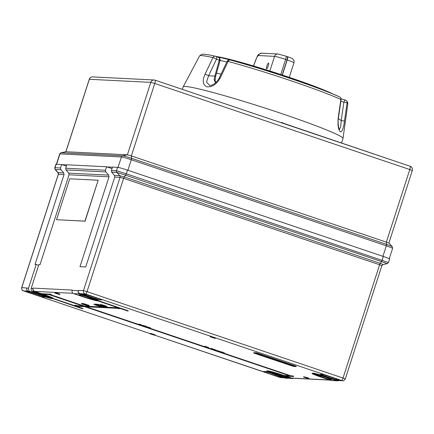 <?xml version="1.0" encoding="UTF-8"?>
<svg xmlns="http://www.w3.org/2000/svg" width="434" height="434" viewBox="0 0 434 434"><rect width="100%" height="100%" fill="white"/><g stroke="black" fill="none" stroke-linecap="round" stroke-linejoin="round"><path stroke-width="0.65" d="M286.413 363.779L283.505 362.808L286.413 363.779L286.554 363.442M286.717 363.708L286.847 363.377M277.955 360.866L281.628 361.891L278.015 360.676M271.76 358.641L276.111 360.22L273.094 359.406L270.935 358.479L276.295 360.204L271.624 358.761L271.733 358.435M270.176 358.256L267.946 357.551L270.176 358.256M264.17 356.227L267.935 357.383L264.235 356.021M296.178 366.584L256.331 353.135L253.64 352.999L293.493 366.448L296.178 366.584L296.286 366.258L256.434 352.809L253.749 352.674L253.64 352.999M258.686 354.149L259.505 354.768L262.89 355.571L259.396 354.779L257.823 354.079L259.386 354.388L258.485 354.361L258.588 354.036M289.207 364.842L288.1 364.272L290.568 364.913L291.675 365.482L289.218 364.799M54.885 293.129L54.993 292.804L56.339 292.869L59.963 294.176L59.854 294.502L54.885 293.129L56.23 293.2L59.816 294.507M303.578 377.065L303.681 376.739L308.129 377.851L308.997 378.535L308.894 378.86L303.578 377.065L307.136 377.878L308.894 378.86M83.474 303.588L89.144 305.444M82.411 303.816L88.102 305.704L83.437 304.267L82.411 303.816L82.52 303.485L83.366 303.74M81.38 303.762L87.066 305.65L82.4 304.212L81.38 303.762L81.483 303.437L82.438 303.724M223.364 352.891L224.362 353.336L223.743 353.303L220.456 352.196L220.559 351.865L221.904 351.936L222.62 352.175L222.024 352.479L224.47 353.01M222.127 352.153L223.472 352.565M216.967 350.515L216.864 350.846L220.499 352.012L218.188 351.437L216.767 350.856L216.967 350.515L220.602 351.686L220.499 352.007L220.602 351.686M212.655 349.126L216.42 350.254L216.316 350.58L215.589 350.553L214.944 350.092M213.967 349.397L215.362 349.826M210.582 348.865L212.28 349.153L210.582 348.865L210.691 348.535L211.846 348.643M211.863 348.594L212.747 348.844L212.644 349.175L211.754 348.925L211.863 348.594M204.593 346.299L204.327 346.647L204.593 346.299L205.765 346.533L208.629 347.536L208.51 347.878L205.277 346.869L208.022 347.873L205.797 347.254L204.49 346.625L205.662 346.858L208.51 347.878M336.545 378.92L336.29 379.712L338.683 379.81L336.171 378.79L322.652 374.45L320.259 374.352L322.766 375.372L332.33 378.6L332.656 377.602M336.29 379.712L332.33 378.6M29.588 291.794L26.707 291.61L38.783 295.858L39.065 294.979M43.845 296.482L45.071 297.008M42.982 296.221L42.738 296.975L45.044 297.089M42.738 296.975L38.783 295.858M267.935 371.157L266.877 370.799A13.779 0.819 17.9 0 0 266.867 370.82A13.779 0.819 17.9 0 0 266.861 370.848M267.924 371.184A13.779 0.819 17.9 0 1 282.946 375.54L291.474 378.415A2.582 2.517 92.9 0 0 292.136 378.546L290.406 378.459A2.582 2.517 -87.1 0 1 289.744 378.329L279.621 374.916A6.027 0.358 17.9 0 0 273.816 373.175L267.924 371.184L268.028 370.858A13.779 0.819 17.9 0 1 283.049 375.209L283.982 375.524M285.805 376.142L291.577 378.09L329.493 379.989M315.187 374.086A10.335 0.613 -162.1 0 0 315.144 374.092L312.187 373.099L312.084 373.424A13.779 0.819 -162.1 0 0 322.126 377.504L330.654 380.379L336.795 380.689A2.582 2.517 92.9 0 0 338.71 380.547M313.424 373.49A13.779 0.819 -162.1 0 1 328.272 377.813L328.375 377.482A13.779 0.819 -162.1 0 0 313.532 373.164L313.424 373.49L320.346 375.828A6.027 0.358 -162.1 0 1 326.813 377.678A6.027 0.358 -162.1 0 1 331.413 379.533A6.027 0.358 -162.1 0 1 331.256 379.566L330.296 379.517L330.458 379.012M328.375 377.482L336.903 380.363L341.65 380.461L85.661 294.062L79.959 293.639L88.487 296.52A13.779 0.819 17.9 0 1 98.529 300.599L98.42 300.925L91.52 298.538M94.346 299.552A10.335 0.613 17.9 0 1 94.227 299.536L96.093 300.165M41.702 293.753L34.633 291.366A2.582 2.517 92.9 0 1 33.038 288.105L72.212 290.069L72.109 290.4L78.256 290.709L78.359 290.379A2.582 2.517 92.9 0 0 79.959 293.639M53.192 298.348A13.779 0.819 -162.1 0 0 53.203 298.326A13.779 0.819 -162.1 0 0 43.519 294.366M99.842 299.031L99.587 299.823L101.979 299.921L99.473 298.901L85.948 294.561L83.556 294.464L86.068 295.483L95.632 298.711L95.952 297.713M99.587 299.823L95.632 298.711M270.355 372.914L265.803 371.596L263.411 371.499L265.923 372.518L275.487 375.746L275.764 374.878M279.659 376.197L279.442 376.864L281.747 376.978M279.442 376.864L275.487 375.746M117.305 307.522L115.097 307.185L114.994 307.511L116.578 308.048L84.18 306.42L84.288 306.095L60.917 298.207M98.48 300.746L128.214 310.782L128.111 311.113L119.947 308.411L118.726 308.775L117.375 308.314L84.977 306.692L279.653 372.399L279.762 372.068L224.237 353.33M86.241 306.757L139.314 324.67M140.486 325.061L142.135 325.619M149.773 328.196L204.338 346.614M208.065 347.873L210.626 348.735M211.792 349.131L212.34 349.316M213.512 349.712L214.917 350.184M216.083 350.58L216.783 350.813M221.666 352.462L223.071 352.934M50.773 297.898L82.596 308.829L74.816 306.149L78.972 306.778L77.621 306.323L84.787 306.681L290.72 376.159L284.688 376.083L293.53 376.528L292.733 376.256L292.836 375.931L290.916 375.833L279.762 372.068M292.836 375.931L293.634 376.202L293.53 376.528M289.527 375.763L283.993 375.486L283.89 375.817M78.885 306.388L78.972 306.778M82.785 308.84L82.889 308.509L76.769 306.442M74.122 305.552L75.342 305.189L74.019 305.878L74.122 305.552L53.154 298.473M75.342 305.189L76.927 305.726L82.829 306.024M51.25 294.757L41.61 294.046L41.713 293.715L50.556 294.16L51.353 294.431L51.25 294.757L49.33 294.659L60.841 298.446L60.944 298.115L50.626 294.724M115.422 307.657L84.288 306.095M139.276 324.795L140.323 324.849L138.837 324.404L138.94 324.079L141.441 324.778L141.332 325.104L139.992 325.039L139.352 324.561M142.233 325.364L142.569 325.44M144.614 326.341L142.14 325.657L145.092 326.628L142.488 325.695L142.591 325.37L143.855 325.598L146.502 326.493L146.22 326.807L144.636 326.276M146.404 326.786L147.017 326.948M146.963 327.111L150.473 328.299L147.017 327.361L149.573 328.272L145.927 327.041L149.757 328.055L146.963 327.111L147.066 326.786L150.582 327.968M98.469 305.547L98.957 305.71M93.934 304.413L99.565 306.279L93.934 304.413L94.042 304.088L95.095 304.408M97.769 305.303L100.916 306.366L98.073 305.362L98.377 305.829M95.073 304.467L95.176 304.142L96.234 304.315M96.174 304.505L101.518 306.377L96.174 304.505L96.277 304.18L96.836 304.332M96.918 304.261L98.019 304.478M98.74 304.711L99.636 305.069M98.263 304.277L98.979 304.516L98.871 304.847L97.981 304.597L98.263 304.277L98.155 304.603L98.871 304.847M99.484 305.102L103.737 306.485L99.484 305.102L99.983 304.858M99.901 305.124L104.768 306.54L99.901 305.124L100.335 304.858M100.639 305.324L100.406 304.793L100.959 304.918M100.362 304.717L105.939 306.599L100.362 304.717L100.639 304.397L102.294 304.956M102.57 305.411L102.359 304.896L104.268 305.444L106.84 306.312L106.731 306.637M211.054 337.017L214.879 338.379L210.148 336.768L210.371 336.426L213.62 337.326L215.378 338.032L215.275 338.357L210.935 337.034M149.947 333.806L151.292 333.876L155.204 335.39L149.947 333.806L150.055 333.48L151.401 333.551L155.312 335.059M329.818 380.103L292.245 378.215A2.582 2.517 -87.1 0 1 291.577 378.09M78.359 290.379L83.469 290.634L120.055 177.354L114.755 177.088L85.726 266.97L79.965 266.682L108.999 176.801L108.646 175.114L105.815 171.924L66.006 169.927L65.68 168.24L66.798 164.784L106.58 166.781L112.015 168.593M31.199 288.35L32.93 288.436A2.582 2.517 92.9 0 0 34.53 291.697L43.058 294.572A13.779 0.819 -162.1 0 1 53.1 298.657A13.779 0.819 -162.1 0 1 53.084 298.673L47.192 296.688A6.027 0.358 -162.1 0 0 42.923 295.028L32.8 291.61A2.582 2.517 -87.1 0 1 31.199 288.35L38.865 264.621L40.015 264.675L69.044 174.793L68.718 173.112L66.006 169.927M32.93 288.436L33.038 288.105M36.179 264.485L35.029 264.425L64.058 174.544L58.373 174.262L21.781 287.541L28.514 288.214L36.179 264.485L38.642 265.315M111.392 170.529L116.491 170.79L117.609 167.334L112.504 167.079L111.392 170.529L111.717 172.217L114.43 175.401L119.719 175.667L124.27 176.947L125.578 175.19L116.963 172.499L119.719 175.667A1.725 1.682 92.9 0 1 120.055 177.354L123.619 178.358L87.028 291.637L343.017 378.036L379.609 264.756L123.619 178.358A1.725 0.369 108.6 0 1 124.27 176.947L380.255 263.346L381.567 261.588L125.578 175.19A1.725 0.353 -71.8 0 0 126.207 173.779L388.381 262.521M114.755 177.088L114.43 175.401M117.609 167.334A8.615 0.51 17.9 0 1 127.498 170.123L383.325 256.467A8.615 0.51 17.9 0 1 389.602 259.017L388.473 262.521L387.182 263.677L383.113 264.539L381.866 265.673L379.609 264.756A1.725 0.369 -71.4 0 1 380.255 263.346L383.113 264.539M60.521 167.98L60.874 169.667L55.216 169.629L54.792 167.801L55.926 164.296A8.615 0.51 17.9 0 1 56.154 164.253L55.037 167.703L60.521 167.98L61.639 164.529L56.154 164.253M61.639 164.529L66.369 166.103M65.68 168.24L105.462 170.237L105.815 171.924M105.462 170.237L106.58 166.781M60.874 169.667L63.706 172.857L64.058 174.544M116.654 170.812A1.725 1.649 -74.8 0 0 116.963 172.499L116.833 172.472A1.725 1.682 -87.1 0 1 116.491 170.79L126.207 173.779M387.101 263.671L381.567 261.588A1.725 0.391 -70.9 0 0 382.235 260.188M55.216 169.629L57.939 172.623L63.706 172.857M54.792 167.801L55.037 167.703A1.725 1.682 -87.1 0 0 55.378 169.39M342.014 380.618A2.582 2.517 92.9 0 0 342.676 380.743L337.565 380.488A2.582 2.517 -87.1 0 1 336.903 380.363M28.514 288.214A2.582 2.517 92.9 0 0 30.109 291.474L40.232 294.892A6.027 0.358 -162.1 0 0 46.042 296.628L46.178 296.21M46.042 296.628L51.971 298.494M91.503 298.592A6.027 0.358 17.9 0 0 91.525 298.57A6.027 0.358 17.9 0 0 86.518 296.579A6.027 0.358 17.9 0 0 80.209 294.832L79.248 294.784A6.027 0.358 17.9 0 0 79.091 294.816A6.027 0.358 17.9 0 0 83.691 296.672A6.027 0.358 17.9 0 0 90.158 298.521L90.343 297.952M90.158 298.521L97.124 300.708M312.084 373.424L319.001 375.763L319.115 375.41M319.001 375.763A6.027 0.358 -162.1 0 0 318.979 375.779A6.027 0.358 -162.1 0 0 323.986 377.77A6.027 0.358 -162.1 0 0 330.296 379.517M287.058 378.193A2.582 2.517 92.9 0 0 287.72 378.323L285.99 378.236A2.582 2.517 -87.1 0 1 285.328 378.106L287.058 378.193L276.935 374.781A6.027 0.358 17.9 0 1 272.661 373.115L266.769 371.13L266.877 370.799M272.661 373.115L272.758 372.817M287.72 378.323A2.582 2.517 92.9 0 0 288.952 378.063M337.462 380.819L331.316 380.51A2.582 2.517 -87.1 0 1 330.654 380.379M328.272 377.813L336.795 380.689M292.136 378.546A2.582 2.517 92.9 0 0 293.389 378.274M97.08 300.86A13.779 0.819 17.9 0 1 82.232 296.536L73.704 293.661A2.582 2.517 -87.1 0 1 72.109 290.4M78.256 290.709A2.582 2.517 92.9 0 0 79.851 293.97L88.379 296.845A13.779 0.819 17.9 0 1 98.42 300.925M30.109 291.474L28.384 291.388L36.912 294.268A13.779 0.819 -162.1 0 0 51.934 298.619M28.384 291.388A2.582 2.517 -87.1 0 1 26.783 288.127M285.328 378.106L276.8 375.231A13.779 0.819 17.9 0 1 266.758 371.151A13.779 0.819 17.9 0 1 266.769 371.13M114.994 307.511L119.149 308.14L96.104 300.144M60.841 298.446L84.18 306.42M50.453 294.485L50.556 294.16M41.61 294.046L49.237 294.653L83.99 306.415L76.823 306.051L76.927 305.726M75.239 305.52L76.823 306.051M74.019 305.878L50.946 297.952M292.733 376.256L290.813 376.164L290.916 375.833M290.813 376.164L280.006 372.415L280.114 372.084M280.006 372.415L279.653 372.399M96.229 300.35L128.111 311.113M138.837 324.404L140.871 324.952L140.979 324.621M140.871 324.952L141.332 325.104M138.994 324.415L139.102 324.084M145.987 326.536L145.813 326.873M142.488 325.695L143.746 325.923L143.855 325.598M143.746 325.923L146.394 326.818M149.128 327.735L149.236 327.41M150.631 327.963L150.473 328.299M146.122 327.073L146.209 326.802M145.927 327.041L146.025 326.742M208.195 347.536L208.022 347.873M205.022 346.858L207.3 347.629L204.984 346.864M207.24 347.352L207.349 347.021M208.515 347.851L208.613 347.547M205.662 346.858L205.765 346.533M211.754 348.925L212.031 348.605M211.928 348.931L212.644 349.175M211.564 348.914L211.673 348.583M214.873 350.314L212.302 349.441L212.4 349.137M215.259 350.151L216.316 350.58M212.302 349.441L213.284 349.495L213.387 349.164M213.284 349.495L214 349.733M219.208 351.486L219.311 351.16M224.568 352.999L224.362 353.336M220.456 352.196L221.796 352.262L221.904 351.936M221.796 352.262L222.512 352.506M81.489 303.767L81.592 303.442M82.525 303.822L82.628 303.491M86.892 305.173L83.382 303.865L86.892 305.173M89.209 305.433L89.035 305.769M83.426 303.545L83.323 303.876L83.491 303.534M85.612 304.581L84.028 304.082L85.639 304.603M88.406 305.52L86.241 304.831L88.433 305.547M87.771 305.221L87.874 304.89M86.084 304.722L86.187 304.397M85.189 304.364L85.297 304.033M96.945 305.552L95.306 304.89L96.977 305.455M94.059 304.418L94.162 304.093M100.916 306.366L100.601 306.089M97.308 305.205L97.238 304.885M95.713 304.5L95.816 304.174M96.315 304.511L96.424 304.185M100.335 305.845L96.825 304.538L100.335 305.845M102.652 306.106L102.478 306.442M96.869 304.218L96.766 304.549L96.934 304.212M99.055 305.254L97.471 304.755L99.082 305.281M101.849 306.192L99.684 305.503L101.876 306.22M99.657 305.113L99.766 304.782M100.07 305.129L100.178 304.804M104.854 306.371L101.252 305.173L104.833 306.35M105.63 306.258L105.473 306.594M100.536 304.722L100.639 304.397M210.371 336.426L210.268 336.751L213.517 337.652L213.62 337.326M213.517 337.652L215.275 338.357M306.795 377.884L307.755 378.312L306.795 377.884M308.021 378.182L308.129 377.851M307.136 377.878L307.239 377.553M59.572 294.214L59.42 294.55M59.019 294.214L56.447 293.433L59.046 294.236M58.644 294.257L55.829 293.406L58.671 294.279M56.23 293.2L56.339 292.869M154.987 334.793L155.204 335.39M154.45 335.032L150.891 334.082L154.542 335.108M154.168 334.853L154.276 334.522M151.292 333.876L151.401 333.551M256.331 353.135L256.434 352.809M264.805 356.26L267.143 357.117L264.821 356.222M266.785 356.884L267.143 357.117M289.586 364.598L288.615 364.533L288.724 364.207M288.854 364.397L290.959 365.238L291.263 364.891M290.417 364.858L289.57 364.647M290.959 365.238L290.406 364.902M127.894 170.258L382.929 256.331L386.325 245.823L131.29 159.745L127.894 170.258M112.471 167.193L106.986 166.916M66.76 164.898L62.046 164.665M65.854 151.732L127.406 154.797L131.361 155.909L388.902 243.007M281.031 122.67L173.014 86.214M281.091 122.486L281.861 122.524L281.737 122.909M281.861 122.524L282.816 122.849L282.691 123.234M282.751 123.044L390.003 159.452M341.574 142.9L343.001 138.5A83.979 4.98 -162.1 0 0 343.012 138.446A83.979 4.98 -162.1 0 0 281.807 113.627A83.979 4.98 -162.1 0 0 183.191 86.827A83.979 4.98 -162.1 0 0 183.17 86.876L182.421 89.182M339.323 96.815A75.353 4.465 -162.1 0 0 230.264 60.006A2.582 1.622 105.2 0 0 230.145 59.963A2.582 1.622 105.2 0 0 228.121 61.427L220.206 78.028C216.604 84.31 212.166 87.234 206.899 86.805C202.77 84.89 202.152 80.686 205.043 74.198L212.942 57.592A77.898 4.617 -162.1 0 0 199.564 55.926L201.691 54.364L202.743 54.223C205.098 54.147 209.302 54.814 215.362 56.225A2.582 2.143 -77.1 0 1 215.579 56.29A2.582 1.741 -69 0 1 215.714 56.333L218.497 57.402A2.582 1.741 -69 0 0 218.367 57.364M345.269 100.064L341.672 98.979A2.582 0.776 106.8 0 0 341.629 98.957L345.318 100.075A2.582 0.776 106.8 0 1 345.361 100.091A2.582 2.55 128.4 0 1 346.175 100.525C347.319 101.496 347.867 102.592 347.808 103.807A77.898 4.617 -162.1 0 0 347.102 102.874L344.45 121.249C343.516 128.361 342.144 131.898 340.337 131.844C338.281 129.831 337.576 125.171 338.222 117.864L340.864 99.484A77.898 4.617 -162.1 0 0 291.04 80.784A77.898 4.617 -162.1 0 0 228.121 61.427A2.582 0.456 -154.5 0 0 227.139 61.346L219.235 77.952C215.676 84.787 209.844 85.889 209.801 85.476L206.513 82.216L208.575 75.776L215.682 76.129L220.06 60.516A2.582 2.582 0 0 0 218.497 57.402A2.582 1.741 -69 0 1 219.268 60.245L216.479 59.176L208.575 75.776A2.582 0.456 -154.5 0 0 205.043 74.198M339.345 129.419L340.728 126.874L341.222 120.549L338.346 118.71M215.53 82.807L214.13 79.693L214.89 75.863L219.268 60.245L220.06 60.516M344.45 121.249A2.582 0.288 -171.8 0 0 341.222 120.549L343.869 102.169L340.853 101.258M227.139 61.346A2.582 2.582 0 0 1 230.145 59.963C264.387 69.115 321.99 88.547 339.616 96.923A2.582 2.316 -65.2 0 1 340.864 99.484A2.582 0.288 -171.8 0 1 341.091 99.636L338.439 118.015A2.582 0.288 -171.8 0 0 338.222 117.864M214.13 79.693A2.582 1.02 -0.5 0 1 215.074 80.469L215.682 76.129M220.206 78.028A2.582 0.456 -154.5 0 0 219.235 77.952M268.234 66.017A3.016 0.651 -71.4 0 0 268.527 63.125A3.016 0.651 -71.4 0 0 266.948 65.778A3.016 0.651 -71.4 0 0 266.595 68.838A3.016 0.651 -71.4 0 0 268.234 66.017A3.016 0.651 -71.4 0 0 268.527 63.125A3.016 0.651 -71.4 0 0 266.948 65.778A3.016 0.651 -71.4 0 0 266.595 68.838A3.016 0.651 -71.4 0 0 268.234 66.017M253.483 65.952L256.055 59.154A3.445 0.559 -159.3 0 0 256.093 59.295C257.031 56.925 257.818 55.677 258.452 55.547A3.445 3.358 92.9 0 1 261.81 53.181L277.934 53.995A3.445 3.358 -87.1 0 0 274.576 56.36L258.452 55.547M289.266 77.328L293.975 62.762C294.198 61.172 293.959 60.044 293.259 59.377C291.106 57.858 293.742 59.024 287.563 56.67L286.169 56.588M287.514 56.659C287.921 56.87 287.829 57.972 287.232 59.968L282.366 75.028M277.934 53.995L285.925 56.122C286.331 56.333 286.234 57.434 285.637 59.431L280.771 74.502M287.297 57.483L287.265 57.478A2.582 0.559 108.6 0 1 287.297 57.483A2.582 0.559 108.6 0 1 287.048 59.963L282.198 74.973M69.722 178.803L56.512 219.713L84.934 221.139L98.149 180.229L69.722 178.803M98.149 180.229L85.097 221.194L56.512 219.713M73.01 293.292L34.633 291.366M27.684 291.019L23.745 290.959L150.023 333.578L23.707 290.954A2.582 0.559 -71.4 0 0 23.745 290.959M155.437 335.043L155.329 335.368L279.729 377.358L284.172 377.716M280.326 377.526A2.582 2.517 92.9 0 0 280.988 377.651L284.492 377.83M85.661 294.062A2.582 0.559 -71.4 0 0 87.028 291.637L83.469 290.634A2.582 2.517 92.9 0 0 85.064 293.899M108.999 176.801L69.044 174.793M116.833 172.472L111.717 172.217M54.912 167.719A1.725 1.698 -107.8 0 0 55.275 169.401L58.031 172.575A1.725 1.682 92.9 0 1 58.373 174.262L57.939 172.623M68.718 173.112L108.646 175.114M125.659 175.217A1.725 0.369 -71.4 0 0 126.305 173.812L127.498 170.123M381.486 261.561A1.725 0.369 -71.4 0 0 382.137 260.156L383.325 256.467M23.68 290.937A2.582 0.559 -71.4 0 0 23.707 290.954C23.387 290.08 21.966 292.104 21.7 287.558L21.781 287.541A2.582 2.517 92.9 0 0 23.382 290.802M341.65 380.461A2.582 0.559 -71.4 0 0 343.017 378.036L345.28 378.958L381.866 265.673M40.232 294.892L40.46 294.192M276.935 374.781L277.147 374.113M282.946 375.54L283.049 375.209M289.744 378.329L291.474 378.415M88.379 296.845L88.487 296.52M79.851 293.97L73.704 293.661M34.53 291.697L32.8 291.61M86.344 294.626L86.068 295.483M29.496 291.773L29.219 292.63M266.199 371.661L265.923 372.518M323.042 374.515L322.766 375.372M104.165 305.769L104.268 305.444M58.319 293.905L58.427 293.574M153.202 334.522L153.305 334.191M155.133 80.187L410.081 166.233A3.445 0.743 -71.4 0 1 410.125 166.244L155.09 80.165A3.445 0.743 -71.4 0 0 155.047 80.16A3.445 3.358 -87.1 0 0 154.162 79.992L92.708 76.91A3.445 3.358 92.9 0 0 89.344 79.27L65.946 151.71L61.199 152.73L122.654 155.811A7.752 0.461 17.9 0 1 131.556 158.318L386.591 244.396A7.752 0.461 17.9 0 1 392.211 246.631L392.602 248.373A8.615 0.51 -162.1 0 0 386.325 245.823A1.725 0.369 -71.4 0 0 386.591 244.396L386.39 241.982L409.788 169.542L154.759 83.469L131.361 155.909L131.556 158.318A1.725 0.369 108.6 0 1 131.29 159.745A8.615 0.51 -162.1 0 0 121.401 156.962L59.946 153.88L56.588 164.274M118.032 167.388L121.401 156.962A1.725 1.682 92.9 0 1 122.654 155.811L127.406 154.797L150.799 82.357L89.252 79.292L65.859 151.721M154.759 83.469L150.799 82.357A3.445 3.358 -87.1 0 1 154.162 79.992A3.445 3.445 0 0 1 155.09 80.165A3.445 0.743 -71.4 0 1 154.759 83.469M412.3 170.567L409.788 169.542A3.445 0.743 -71.4 0 0 410.125 166.244A3.445 3.445 0 0 1 412.3 170.567L388.907 242.997M59.946 153.88A8.615 0.51 -162.1 0 0 59.718 153.918L61.048 152.735A7.752 0.461 17.9 0 1 61.199 152.73A1.725 1.682 92.9 0 0 59.946 153.88M212.942 57.592A2.582 2.143 -77.1 0 1 215.362 56.225A2.582 2.582 0 0 1 215.714 56.333A2.582 1.741 -69 0 1 216.479 59.176A2.582 0.456 -154.5 0 0 212.942 57.592M346.175 100.525A2.582 2.55 128.4 0 1 347.102 102.874A2.582 0.288 -171.8 0 0 343.869 102.169A2.582 0.776 106.8 0 1 345.318 100.075A2.582 2.582 0 0 1 346.175 100.525M341.081 98.854A2.582 2.582 0 0 1 341.629 98.957A2.582 0.776 106.8 0 0 341.113 99.223M256.093 59.295L253.564 65.973M269.85 70.981L274.576 56.36A10.335 0.613 -162.1 0 1 285.637 59.431M293.975 62.762A10.335 0.613 -162.1 0 0 287.232 59.968M220.087 60.407A68.04 4.036 17.9 0 1 226.814 62.029M216.528 73.124A67.351 3.993 17.9 0 1 221.025 74.187M216.159 56.507A64.601 3.83 17.9 0 1 274.505 72.473A64.601 3.83 17.9 0 1 333.187 94.129M287.048 59.963L285.621 59.48M21.7 287.558L58.292 174.278M155.323 335.374L280.988 377.651M342.676 380.743C343.131 381.236 343.999 380.64 345.28 378.958M53.1 298.657L53.203 298.326M266.758 371.151L266.867 370.82M101.079 306.03L100.976 306.355M97.238 304.771L97.135 305.097M100.352 304.804L100.249 305.129M102.316 304.901L102.207 305.227M267.181 357.111L267.29 356.786M56.377 164.264L59.718 153.918M389.255 258.74L392.602 248.373M65.881 151.716L61.048 152.735M388.891 242.98L392.211 246.631M92.708 76.91A3.445 3.445 0 0 0 89.252 79.292M199.564 55.926L183.191 86.827M347.808 103.807L343.012 138.446M341.091 99.636A2.582 2.582 0 0 0 339.616 96.923M339.193 129.348L339.41 129.522C339.301 130.569 337.37 123.354 338.439 118.015M215.882 82.493L215.074 80.469M215.893 56.404L246.648 63.944L280.912 74.55L326.07 90.852L333.773 94.373M256.055 59.154C257.812 56.632 256.353 54.586 261.81 53.181"/></g></svg>
